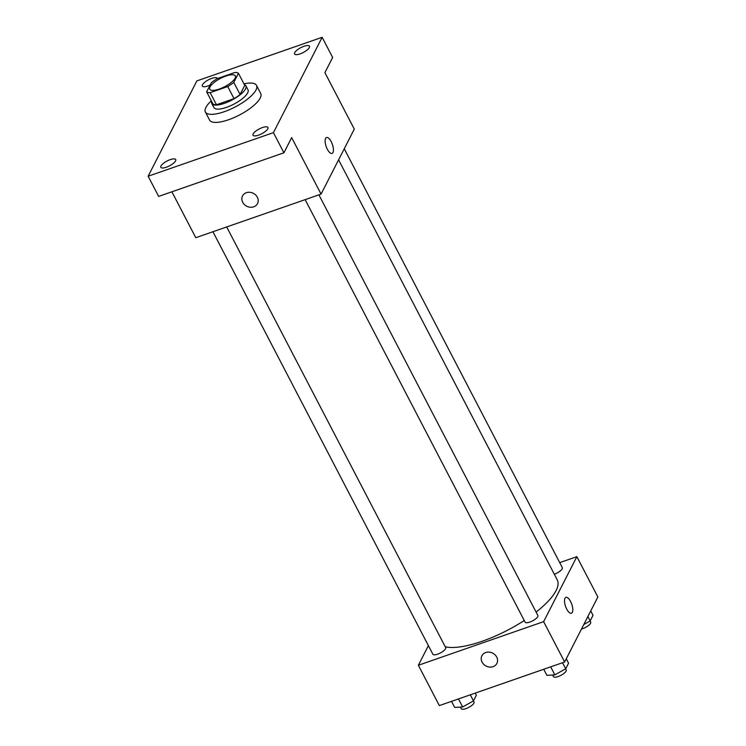 <?xml version="1.0" encoding="UTF-8"?>
<svg xmlns="http://www.w3.org/2000/svg" width="746" height="746" viewBox="0 0 746 746"><rect width="100%" height="100%" fill="white"/><g stroke="black" fill="none" stroke-linecap="round" stroke-linejoin="round"><path stroke-width="1.12" d="M225.87 76.064A14.407 4.644 152.5 0 1 235.335 75.915A14.407 4.644 152.5 0 1 224.695 86.685A14.407 4.644 152.5 0 1 209.766 89.222A14.407 4.644 152.5 0 1 225.87 76.064M211.304 82.731L206.642 91.851A18.603 5.996 152.5 0 0 210.158 92.672L227.735 86.545A18.603 5.996 152.5 0 0 233.787 82.405L238.45 73.285A18.603 5.996 152.5 0 0 234.934 72.465L217.356 78.582A18.603 5.996 152.5 0 0 211.304 82.731M233.787 82.405L240.091 94.5L244.753 85.38L238.45 73.285M240.091 94.5A18.603 5.996 152.5 0 1 234.039 98.649L227.735 86.545M206.642 91.851L212.946 103.955A18.603 5.996 152.5 0 0 216.461 104.766L234.039 98.649M211.705 101.568A19.219 6.192 -27.5 0 0 211.799 103.535A19.219 6.192 -27.5 0 0 228.043 101.913A19.219 6.192 -27.5 0 0 245.555 88.858A19.219 6.192 -27.5 0 0 245.891 85.799A19.219 6.192 -27.5 0 0 244.334 84.587M245.891 85.799L247.989 89.828A19.219 6.192 152.5 0 1 247.653 92.886A19.219 6.192 152.5 0 1 230.141 105.941A19.219 6.192 152.5 0 1 213.906 107.573L211.799 103.535M216.461 104.766L210.158 92.672M243.961 83.86A28.824 9.288 152.5 0 1 256.512 85.389A28.824 9.288 152.5 0 1 235.232 106.939A28.824 9.288 152.5 0 1 205.383 112.012A28.824 9.288 152.5 0 1 211.332 100.85M256.512 85.389L260.708 93.455A28.824 9.288 152.5 0 1 239.438 115.005A28.824 9.288 152.5 0 1 209.579 120.078L205.383 112.012M160.968 165.985A8.411 2.714 152.5 0 1 168.624 160.269A8.411 2.714 152.5 0 1 175.73 159.56A8.411 2.714 152.5 0 1 169.529 165.845A8.411 2.714 152.5 0 1 160.819 167.318A8.411 2.714 152.5 0 1 160.968 165.985M210.12 85.053A8.411 2.714 152.5 0 1 202.352 86.07A8.411 2.714 152.5 0 1 202.502 84.727A8.411 2.714 152.5 0 1 210.158 79.02A8.411 2.714 152.5 0 1 217.263 78.302A8.411 2.714 152.5 0 1 217.356 78.582M294.707 52.64A8.411 2.714 152.5 0 1 302.372 46.923A8.411 2.714 152.5 0 1 309.478 46.215A8.411 2.714 152.5 0 1 303.268 52.5A8.411 2.714 152.5 0 1 294.558 53.982A8.411 2.714 152.5 0 1 294.707 52.64M253.174 133.888A8.411 2.714 152.5 0 1 260.839 128.181A8.411 2.714 152.5 0 1 267.945 127.463A8.411 2.714 152.5 0 1 261.734 133.748A8.411 2.714 152.5 0 1 253.025 135.231A8.411 2.714 152.5 0 1 253.174 133.888M273.428 132.639L322.151 37.3L196.869 80.904L148.137 176.233L273.428 132.639L283.918 152.799L291.677 137.637L321.069 194.1L354.294 129.105L324.902 72.632L332.651 57.47L322.151 37.3M326.524 137.534A8.411 3.282 -109.2 0 1 331.224 141.675A8.411 3.282 -109.2 0 1 332.045 153.406A8.411 3.282 -109.2 0 1 326.179 146.552A8.411 3.282 -109.2 0 1 326.524 137.534A8.411 3.282 -109.2 0 1 331.224 141.675A8.411 3.282 -109.2 0 1 332.045 153.406M283.918 152.799L158.637 196.403L148.137 176.233M321.069 194.1L195.788 237.704L171.888 191.797M246.357 192.71A8.411 7.246 27.1 0 1 255.664 194.995A8.411 7.246 27.1 0 1 257.519 203.593A8.411 7.246 27.1 0 1 246.73 206.222A8.411 7.246 27.1 0 1 242.543 195.946A8.411 7.246 27.1 0 1 246.357 192.71M257.519 203.593A8.411 7.246 27.1 0 1 246.73 206.222A8.411 7.246 27.1 0 1 242.543 195.946M338.591 159.831L557.262 579.903A67.252 21.681 152.5 0 1 536.104 612.084M524.242 620.513A67.252 21.681 152.5 0 1 445.241 646.782M318.906 194.855L537.875 615.506A7.208 2.322 152.5 0 1 532.56 620.886A7.208 2.322 152.5 0 1 525.1 622.155L305.151 199.648M344.26 148.743L562.335 567.659A7.208 2.322 152.5 0 1 554.306 574.233M226.691 226.952L445.67 647.593A7.208 2.322 152.5 0 1 440.354 652.983A7.208 2.322 152.5 0 1 432.885 654.251L212.936 231.736M428.39 645.616L418.357 665.255L543.638 621.651L576.863 556.656L559.714 562.624M418.357 665.255L439.347 705.595L564.638 661.991L543.638 621.651M564.638 661.991L597.863 596.987L576.863 556.656M565.888 597.35A8.411 3.282 -109.2 0 1 570.587 601.5A8.411 3.282 -109.2 0 1 571.417 613.231A8.411 3.282 -109.2 0 1 565.552 606.367A8.411 3.282 -109.2 0 1 565.888 597.35A8.411 3.282 -109.2 0 1 570.587 601.5A8.411 3.282 -109.2 0 1 571.408 613.231M485.721 652.526A8.411 7.246 27.1 0 1 495.027 654.811A8.411 7.246 27.1 0 1 496.883 663.418A8.411 7.246 27.1 0 1 486.094 666.047A8.411 7.246 27.1 0 1 481.907 655.762A8.411 7.246 27.1 0 1 485.721 652.526M496.883 663.418A8.411 7.246 27.1 0 1 486.094 666.038A8.411 7.246 27.1 0 1 481.907 655.762M451.526 701.352L454.687 707.422L462.651 706.966L473.477 700.886L476.358 695.253L475.239 693.099M462.651 706.966L458.464 698.937M473.477 700.886L470.325 694.815M473.43 700.914L474.018 702.042A7.208 2.322 152.5 0 1 468.693 707.432A7.208 2.322 152.5 0 1 461.233 708.7L460.394 707.096M583.792 624.523L590.142 620.952L593.023 615.319L590.739 610.927M590.142 620.952L587.857 616.56M590.086 620.98L590.683 622.117A7.208 2.322 152.5 0 1 588.184 625.745A7.208 2.322 152.5 0 1 581.479 629.046M543.741 669.265L546.902 675.335L554.856 674.878L565.692 668.789L568.573 663.166L566.279 658.774M554.856 674.878L550.679 666.849M565.692 668.789L562.531 662.718M565.636 668.826L566.223 669.955A7.208 2.322 152.5 0 1 560.908 675.344A7.208 2.322 152.5 0 1 553.439 676.613L552.609 675.009"/></g></svg>
